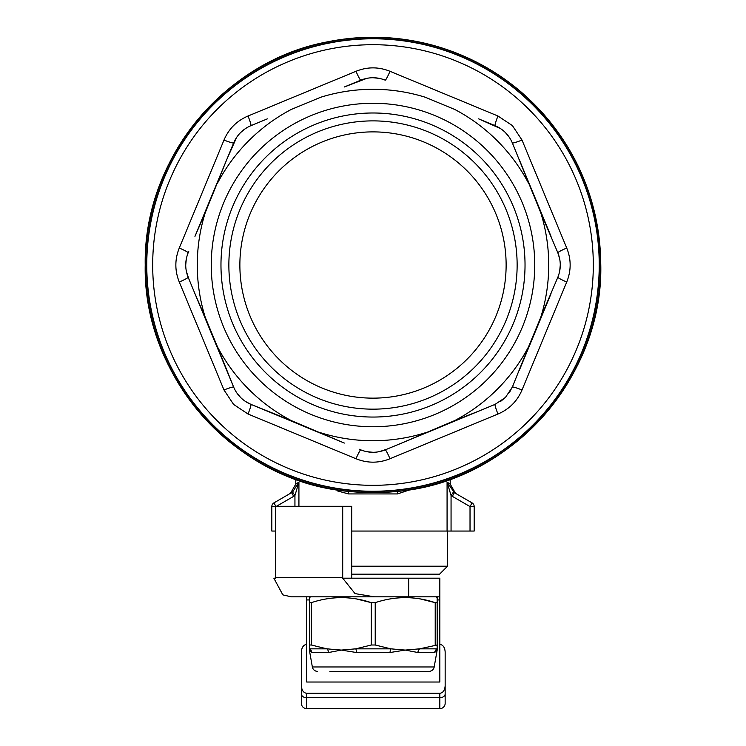 <?xml version="1.0" encoding="UTF-8"?>
<svg xmlns="http://www.w3.org/2000/svg" width="746" height="746" viewBox="0 0 746 746"><rect width="100%" height="100%" fill="white"/><g stroke="black" fill="none" stroke-linecap="round" stroke-linejoin="round"><path stroke-width="1.12" d="M455.536 493.348L450.211 484.126L447.078 482.075L454.351 492.668L452.328 496.351L451.06 495.53L447.078 482.075L450.211 484.126L450.211 479.314M410.039 489.768L397.441 493.936L348.559 493.936L337.183 490.849M290.464 493.348L291.649 492.668L290.464 493.348L295.789 484.126L298.922 482.075L295.789 484.126L295.789 479.314M275.973 506.571L273.95 502.879L292.581 492.071L294.94 495.53L298.922 482.075L298.922 506.292M351.702 531.059L447.078 531.059L447.078 482.075M344.708 491.036L348.009 491.353A227.716 227.716 0 0 1 145.284 265.017A227.716 227.716 0 0 1 373 37.309A227.716 227.716 0 0 1 600.716 265.017A227.716 227.716 0 0 1 397.991 491.353L401.301 491.036C512.185 479.529 603.141 376.478 600.782 265.017C599.448 195.629 572.825 137.898 520.932 91.814C494.113 69.052 463.686 53.246 429.649 44.396C395.548 35.752 361.269 34.941 326.813 41.972C223.586 61.377 143.288 159.998 145.218 265.017C142.859 376.478 233.815 479.529 344.708 491.036L344.699 491.036M397.991 491.288L397.991 491.353A2.667 0.839 -91.9 0 0 397.441 493.936A2.667 0.839 83.7 0 1 397.991 491.288M600.642 265.017A227.642 227.642 0 0 1 373 492.668A227.642 227.642 0 0 1 145.358 265.017A227.642 227.642 0 0 1 373 37.375A227.642 227.642 0 0 1 600.642 265.017M351.702 566.205L447.553 566.205L447.553 531.059M351.702 574.187L439.562 574.187L447.553 566.205M454.351 492.668L472.05 502.879A4.262 4.262 0 0 1 474.176 506.571L474.176 531.059L474.176 506.571L470.027 506.571L452.328 496.351M474.176 506.571A4.262 4.262 0 0 0 472.05 502.879L470.027 506.571L470.027 531.059L474.176 531.059M470.027 531.059L447.078 531.059M275.358 531.059L271.824 531.059L271.824 506.571A4.262 4.262 0 0 1 273.95 502.879M348.559 493.936A2.667 0.839 96.3 0 0 348.009 491.288L348.009 491.353A2.667 0.839 91.9 0 1 348.559 493.936M292.581 492.071L298.922 482.075M294.94 506.292L294.94 495.53L293.672 496.351L291.649 492.668M453.419 492.071L451.06 495.53L451.06 531.059M522.013 140.071L566.718 247.998C571.287 259.31 571.287 270.658 566.718 282.035L522.013 389.962C517.248 401.189 509.229 409.218 497.946 414.03L390.018 458.734C378.707 463.303 367.368 463.303 355.982 458.734L248.054 414.03L233.591 404.425L223.986 389.962L179.282 282.035C174.713 270.733 174.713 259.384 179.282 247.998L223.986 140.071C228.752 128.844 236.771 120.824 248.054 116.003L355.982 71.299C367.293 66.73 378.632 66.73 390.018 71.299L497.946 116.003L512.409 125.608L522.013 140.071A13.316 1.072 -22.5 0 1 512.353 142.952L540.775 212.759A175.73 175.73 0 0 1 540.775 317.274L528.588 346.704A175.73 175.73 0 0 1 454.687 420.604L401.656 443.068L478.634 411.177L454.687 420.604M500.575 401.432L505.434 397.45L512.353 387.081L528.588 346.704M258.629 150.645A161.751 161.751 0 0 1 487.371 150.645A161.751 161.751 0 0 1 487.371 379.388A161.751 161.751 0 0 1 258.629 379.388A161.751 161.751 0 0 1 258.629 150.645M265.501 157.518A152.025 152.025 0 0 1 480.499 157.518A152.025 152.025 0 0 1 480.499 372.524A152.025 152.025 0 0 1 265.501 372.524A152.025 152.025 0 0 1 265.501 157.518M467.136 359.152A133.124 133.124 0 0 0 467.136 170.881A133.124 133.124 0 0 0 278.864 170.881A133.124 133.124 0 0 0 278.864 359.152A133.124 133.124 0 0 0 467.136 359.152M509.397 392.62L513.024 385.468M212.843 425.173A226.495 226.495 0 0 0 533.157 425.173A226.495 226.495 0 0 0 533.157 104.86A226.495 226.495 0 0 0 212.843 104.86A226.495 226.495 0 0 0 212.843 425.173M205.225 212.759L226.84 159.383L194.958 236.361L205.225 212.759A175.73 175.73 0 0 0 205.225 317.274L194.958 293.672L233.647 387.081C237.107 395.11 242.87 400.882 250.936 404.379A13.316 1.072 -67.5 0 1 248.054 414.03M359.162 449.204L360.775 449.866C368.897 453.102 377.047 453.102 385.225 449.866A13.316 1.072 -112.5 0 1 390.018 458.734M366.752 451.684L372.991 452.3M379.21 451.694L386.838 449.204M236.585 392.592L240.566 397.441M245.397 401.413L250.936 404.379L291.313 420.604A175.73 175.73 0 0 1 217.412 346.704L205.225 317.274M217.412 183.339A175.73 175.73 0 0 1 291.313 109.429L320.743 97.241A175.73 175.73 0 0 1 425.257 97.241L454.687 109.429A175.73 175.73 0 0 1 528.588 183.339M291.313 109.429L320.743 97.241M513.024 144.565L512.353 142.952C508.893 134.923 503.13 129.161 495.064 125.664L478.634 118.856L500.603 128.629M509.415 137.441L505.434 132.592M390.018 71.299A13.316 1.072 -67.5 0 1 385.225 80.167C377.103 76.931 368.953 76.931 360.775 80.167L344.344 86.974L366.79 78.349M379.248 78.349L373.009 77.733M557.187 278.855L557.849 277.242A13.316 1.072 -157.5 0 0 566.718 282.035M512.353 387.081A13.316 1.072 -157.5 0 1 522.013 389.962M355.982 71.299A13.316 1.072 -112.5 0 0 360.775 80.167M248.054 116.003A13.316 1.072 -112.5 0 1 250.936 125.664L267.366 118.856L250.936 125.664C242.907 129.123 237.144 134.886 233.647 142.952L226.84 159.383L236.613 137.413M497.946 116.003A13.316 1.072 -67.5 0 0 495.064 125.664M425.257 97.241L454.687 109.429M566.718 247.998A13.316 1.072 -22.5 0 0 557.849 252.791L540.775 212.759M559.668 271.264L560.283 265.026M559.677 258.806L557.849 252.791C561.085 260.969 561.085 269.12 557.849 277.242L540.775 317.274M519.16 159.383L551.042 236.361M245.425 128.61L240.576 132.583M223.986 140.071A13.316 1.072 -157.5 0 0 233.647 142.952M179.282 247.998A13.316 1.072 -157.5 0 1 188.151 252.791L188.813 251.178M188.151 252.791C184.915 260.913 184.915 269.064 188.151 277.242A13.316 1.072 -22.5 0 1 179.282 282.035M186.332 258.769L185.717 265.007M186.323 271.236L188.813 278.855M217.412 346.704L233.647 387.081A13.316 1.072 -22.5 0 0 223.986 389.962M360.775 449.866A13.316 1.072 -67.5 0 0 355.982 458.734M478.634 411.177L495.064 404.379A13.316 1.072 -112.5 0 0 497.946 414.03M495.064 404.379L505.434 397.45M551.042 293.672L519.16 370.65M250.936 404.379L344.344 443.068L291.313 420.604M425.257 432.792A175.73 175.73 0 0 1 320.743 432.792M188.151 277.242L194.958 293.672M385.225 449.866L401.656 443.068M342.703 506.292L342.703 578.187L355.049 593.611L374.408 596.819L291.257 596.819L282.827 594.87L273.857 578.187L275.339 578.187L275.358 577.646L275.358 506.292L351.702 506.292L351.702 578.187M374.408 596.819L439.832 596.819L439.832 682.021L306.699 682.021L306.699 596.819L303.072 596.819M306.699 596.819L408.659 596.819L408.659 578.187L439.832 578.187L439.832 596.819M342.703 578.187L408.659 578.187M275.339 578.187L273.857 578.187M301.375 679.364L301.375 703.319A5.325 5.325 0 0 0 306.699 708.644A5.325 5.325 0 0 1 301.375 703.319L301.375 685.788C301.72 690.33 303.491 692.838 306.699 693.314L306.699 708.644L439.832 708.644A5.325 5.325 0 0 0 445.157 703.319L445.157 679.364M306.699 693.314L439.832 693.314C443.04 692.838 444.812 690.33 445.157 685.788L445.157 703.319M445.157 685.788L445.157 651.901C444.812 647.36 443.04 644.842 439.832 644.367M301.375 685.788L301.375 651.901C301.72 647.36 303.491 644.842 306.699 644.367M329.872 671.372L428.941 671.372A5.325 5.325 0 0 0 434.191 666.971L437.165 650.074L434.666 652.517A5.325 5.147 90 0 1 437.165 648.833L437.165 650.074L434.666 652.517L417.881 652.517L405.218 650.074L390.055 652.517L405.218 650.074L419.69 648.833L437.165 645.001L437.165 602.665L435.216 602.665C415.289 595.989 395.287 595.989 375.219 602.665L371.322 602.665C351.394 595.989 331.392 595.989 311.315 602.665L309.366 602.665L309.366 597.593L309.366 645.001L311.315 645.001L311.315 602.665M356.476 652.517A5.325 1.408 90 0 0 355.795 648.833L390.736 648.833L375.219 645.001L390.736 648.833A5.325 1.408 90 0 0 390.055 652.517L356.476 652.517L341.314 650.074L328.65 652.517A5.325 3.739 90 0 0 326.841 648.833L341.314 650.074L355.795 648.833L371.322 645.001L375.219 645.001L375.219 602.665M328.65 652.517L311.865 652.517L309.366 650.074L309.366 645.001L309.366 648.833L326.841 648.833L311.315 645.001L326.841 648.833M317.591 671.372A5.325 5.325 0 0 1 312.35 666.971L309.366 650.074M310.7 596.819L309.366 597.593M437.165 597.593L437.165 602.665L437.165 597.593L435.832 596.819M435.216 645.001L435.216 602.665L420.399 598.954M356.504 598.954L371.322 602.665L371.322 645.001M311.865 652.517A5.325 5.147 90 0 0 309.366 648.833M417.881 652.517A5.325 3.739 90 0 1 419.69 648.833L437.165 648.833L437.165 645.001L437.165 648.833M428.941 671.372L416.669 671.372M390.736 648.833L405.218 650.074M356.411 708.7L390.186 708.7L356.411 708.7M393.991 708.644L390.615 708.644M396.462 708.7L407.279 708.7L396.462 708.644M348.009 708.7L338.059 708.7L348.009 708.644M390.186 708.644L353.203 708.644M348.876 708.7L338.059 708.7L348.876 708.7M354.285 708.7L355.366 708.7L354.285 708.7M351.254 708.7L350.172 708.7L351.254 708.7M346.06 708.7L344.549 708.7L346.06 708.7M343.244 708.7L344.549 708.7L343.244 708.7M341.519 708.7L342.172 708.7L341.519 708.7M395.166 708.7L392.349 708.7L395.166 708.644M394.513 708.7L391.053 708.7L394.513 708.7M402.728 708.7L407.279 708.7L402.728 708.7M400.788 708.7L399.269 708.7L400.788 708.7M403.166 708.7L402.085 708.7L403.166 708.7M397.972 708.7L399.269 708.7L397.972 708.7M275.358 506.571L271.824 506.571M293.672 496.351L276.449 506.292M474.922 366.939A144.137 144.137 0 0 0 474.922 163.104A144.137 144.137 0 0 0 271.078 163.104A144.137 144.137 0 0 0 271.078 366.939A144.137 144.137 0 0 0 474.922 366.939M217.217 420.8A220.312 220.312 0 0 0 528.783 420.8A220.312 220.312 0 0 0 528.783 109.233A220.312 220.312 0 0 0 217.217 109.233A220.312 220.312 0 0 0 217.217 420.8M532.97 105.046A226.234 226.234 0 0 1 532.97 424.987A226.234 226.234 0 0 1 213.03 424.987A226.234 226.234 0 0 1 213.03 105.046A226.234 226.234 0 0 1 532.97 105.046M306.699 599.943L309.366 599.943M437.165 599.943L439.832 599.943M275.358 577.646L342.703 577.646M439.832 708.644L439.832 697.724A5.325 3.767 0 0 0 445.157 693.966M301.375 693.966A5.325 3.767 180 0 0 306.699 697.724L439.832 697.724L439.832 693.314M312.35 666.971L434.191 666.971"/></g></svg>
